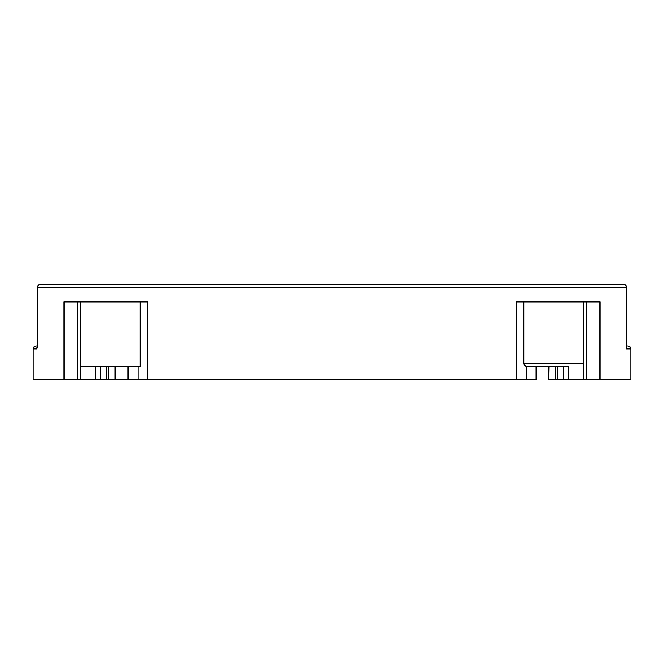 <?xml version="1.0" encoding="UTF-8"?>
<svg xmlns="http://www.w3.org/2000/svg" width="664" height="664" viewBox="0 0 664 664"><rect width="100%" height="100%" fill="white"/><g stroke="black" fill="none" stroke-linecap="round" stroke-linejoin="round"><path stroke-width="1" d="M536.08 366.52L536.08 379.733L516.534 379.733L516.534 301.888L599.966 301.888L599.966 379.733L568.467 379.733L568.467 366.52L526.768 366.52L548.647 366.52L548.647 379.733L548.887 366.52L563.761 366.52L563.761 379.733L557.536 379.733L557.536 366.52M40.537 284.267L623.463 284.267A2.938 2.897 -90 0 1 626.359 287.205L37.64 287.205A2.938 2.897 -90 0 1 40.537 284.267A2.938 2.938 0 0 0 37.599 287.205L37.64 343.014C37.557 346.608 37.234 348.567 36.669 348.89L33.2 348.89L33.2 379.733L64.035 379.733L64.035 301.888L147.466 301.888L147.466 379.733L128.052 379.733L128.052 366.52M80.278 366.52L140.17 366.52L140.17 301.888L147.466 301.888M516.534 379.733L147.466 379.733M626.359 348.89L626.359 287.205L626.359 348.89L630.8 348.89L630.8 379.733L599.966 379.733M516.534 301.888L523.83 301.888L523.83 363.582L583.722 363.582M128.052 379.733L115.113 379.733L115.113 366.52M115.113 379.733L64.035 379.733M589.192 284.267L623.513 284.267A2.938 2.938 0 0 1 626.451 287.205L626.451 345.952M37.4 345.952L37.549 287.205A2.938 2.938 0 0 1 40.487 284.267L74.808 284.267M626.401 345.952L627.862 345.952L626.401 345.952M37.441 345.952L36.138 345.952L37.441 345.952M108.456 379.733L108.456 366.52M106.464 379.733L106.464 366.52M100.239 379.733L100.239 366.52M95.533 379.733L95.533 366.52M568.467 379.733L563.761 379.733M557.536 379.733L555.544 379.733L555.544 366.52M555.544 379.733L548.887 379.733M37.259 347.114A2.938 2.905 90 0 0 36.669 348.89M77.348 301.888L77.348 379.733M586.652 379.733L586.652 301.888M623.463 284.267A2.938 2.938 0 0 1 626.401 287.205L626.359 287.205M37.64 287.205L37.358 347.073M523.83 363.582L524.676 365.64L526.768 366.52M526.187 379.733L526.187 366.462M80.278 301.888L80.278 379.733M583.722 301.888L583.722 379.733M138.087 379.733L138.087 366.52M115.353 379.733L115.353 366.52M630.8 348.89L629.953 346.832L627.862 345.952M33.2 348.89L34.047 346.832L36.138 345.952"/></g></svg>
